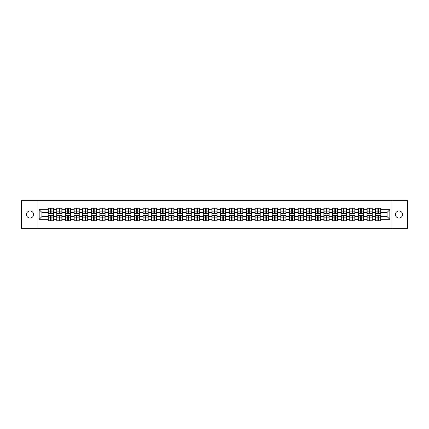 <?xml version="1.0" encoding="UTF-8"?>
<svg xmlns="http://www.w3.org/2000/svg" width="429" height="429" viewBox="0 0 429 429"><rect width="100%" height="100%" fill="white"/><g stroke="black" fill="none" stroke-linecap="round" stroke-linejoin="round"><path stroke-width="0.64" d="M398.986 218.034A3.534 3.534 0 0 1 395.452 214.5A3.534 3.534 0 0 1 398.986 210.966A3.534 3.534 0 0 1 402.525 214.5A3.534 3.534 0 0 1 398.986 218.034M30.014 218.034A3.534 3.534 0 0 1 26.475 214.5A3.534 3.534 0 0 1 30.014 210.966A3.534 3.534 0 0 1 33.548 214.5A3.534 3.534 0 0 1 30.014 218.034M391.087 228.308L407.55 228.308L407.55 200.692L391.087 200.692L391.087 228.308L37.913 228.308L37.913 200.692L21.45 200.692L21.45 228.308L37.913 228.308M391.087 200.692L37.913 200.692M387.06 216.543L387.06 212.457L380.845 212.457L380.845 216.543L387.06 216.543L389.822 219.305L389.822 209.695L380.845 209.695L380.845 208.258L375.595 208.258L375.595 212.457L372.227 212.457L372.227 216.543L375.595 216.543L375.595 212.457M389.822 219.305L380.845 219.305L380.845 220.742L375.595 220.742L375.595 219.305L372.227 219.305L372.227 220.742L366.977 220.742L366.977 219.305L363.61 219.305L363.61 220.742L358.36 220.742L358.36 219.305L354.992 219.305L354.992 220.742L349.748 220.742L349.748 219.305L346.375 219.305L346.375 220.742L341.13 220.742L341.13 219.305L337.757 219.305L337.757 220.742L332.513 220.742L332.513 219.305L329.145 219.305L329.145 220.742L323.895 220.742L323.895 219.305L320.527 219.305L320.527 220.742L315.277 220.742L315.277 219.305L311.91 219.305L311.91 220.742L306.66 220.742L306.66 219.305L303.292 219.305L303.292 220.742L298.042 220.742L298.042 219.305L294.675 219.305L294.675 220.742L289.43 220.742L289.43 219.305L286.057 219.305L286.057 220.742L280.813 220.742L280.813 219.305L277.44 219.305L277.44 220.742L272.195 220.742L272.195 219.305L268.822 219.305L268.822 220.742L263.578 220.742L263.578 219.305L260.21 219.305L260.21 220.742L254.96 220.742L254.96 219.305L251.592 219.305L251.592 220.742L246.343 220.742L246.343 219.305L242.975 219.305L242.975 220.742L237.725 220.742L237.725 219.305L234.357 219.305L234.357 220.742L229.107 220.742L229.107 219.305L225.74 219.305L225.74 220.742L220.495 220.742L220.495 219.305L217.122 219.305L217.122 220.742L211.878 220.742L211.878 219.305L208.505 219.305L208.505 220.742L203.26 220.742L203.26 219.305L199.893 219.305L199.893 220.742L194.643 220.742L194.643 219.305L191.275 219.305L191.275 220.742L186.025 220.742L186.025 219.305L182.657 219.305L182.657 220.742L177.408 220.742L177.408 219.305L174.04 219.305L174.04 220.742L168.79 220.742L168.79 219.305L165.422 219.305L165.422 220.742L160.178 220.742L160.178 219.305L156.805 219.305L156.805 220.742L151.56 220.742L151.56 219.305L148.187 219.305L148.187 220.742L142.943 220.742L142.943 219.305L139.57 219.305L139.57 220.742L134.325 220.742L134.325 219.305L130.958 219.305L130.958 220.742L125.708 220.742L125.708 219.305L122.34 219.305L122.34 220.742L117.09 220.742L117.09 219.305L113.723 219.305L113.723 220.742L108.473 220.742L108.473 219.305L105.105 219.305L105.105 220.742L99.855 220.742L99.855 219.305L96.487 219.305L96.487 220.742L91.243 220.742L91.243 219.305L87.87 219.305L87.87 220.742L82.625 220.742L82.625 219.305L79.252 219.305L79.252 220.742L74.008 220.742L74.008 219.305L70.64 219.305L70.64 220.742L65.39 220.742L65.39 219.305L62.023 219.305L62.023 220.742L56.773 220.742L56.773 219.305L53.405 219.305L53.405 220.742L48.155 220.742L48.155 219.305L39.178 219.305L39.178 209.695L48.155 209.695L48.155 212.457L41.94 212.457L41.94 216.543L48.155 216.543L48.155 212.457M375.595 209.695L372.227 209.695L372.227 208.258L366.977 208.258L366.977 209.695L363.61 209.695L363.61 208.258L358.36 208.258L358.36 209.695L354.992 209.695L354.992 208.258L349.748 208.258L349.748 209.695L346.375 209.695L346.375 208.258L341.13 208.258L341.13 209.695L337.757 209.695L337.757 208.258L332.513 208.258L332.513 209.695L329.145 209.695L329.145 208.258L323.895 208.258L323.895 209.695L320.527 209.695L320.527 208.258L315.277 208.258L315.277 209.695L311.91 209.695L311.91 208.258L306.66 208.258L306.66 209.695L303.292 209.695L303.292 208.258L298.042 208.258L298.042 209.695L294.675 209.695L294.675 208.258L289.43 208.258L289.43 209.695L286.057 209.695L286.057 208.258L280.813 208.258L280.813 209.695L277.44 209.695L277.44 208.258L272.195 208.258L272.195 209.695L268.822 209.695L268.822 208.258L263.578 208.258L263.578 209.695L260.21 209.695L260.21 208.258L254.96 208.258L254.96 209.695L251.592 209.695L251.592 208.258L246.343 208.258L246.343 209.695L242.975 209.695L242.975 208.258L237.725 208.258L237.725 209.695L234.357 209.695L234.357 208.258L229.107 208.258L229.107 209.695L225.74 209.695L225.74 208.258L220.495 208.258L220.495 209.695L217.122 209.695L217.122 208.258L211.878 208.258L211.878 209.695L208.505 209.695L208.505 208.258L203.26 208.258L203.26 209.695L199.893 209.695L199.893 208.258L194.643 208.258L194.643 209.695L191.275 209.695L191.275 208.258L186.025 208.258L186.025 209.695L182.657 209.695L182.657 208.258L177.408 208.258L177.408 209.695L174.04 209.695L174.04 208.258L168.79 208.258L168.79 209.695L165.422 209.695L165.422 208.258L160.178 208.258L160.178 209.695L156.805 209.695L156.805 208.258L151.56 208.258L151.56 209.695L148.187 209.695L148.187 208.258L142.943 208.258L142.943 209.695L139.57 209.695L139.57 208.258L134.325 208.258L134.325 209.695L130.958 209.695L130.958 208.258L125.708 208.258L125.708 209.695L122.34 209.695L122.34 208.258L117.09 208.258L117.09 209.695L113.723 209.695L113.723 208.258L108.473 208.258L108.473 209.695L105.105 209.695L105.105 208.258L99.855 208.258L99.855 209.695L96.487 209.695L96.487 208.258L91.243 208.258L91.243 209.695L87.87 209.695L87.87 208.258L82.625 208.258L82.625 209.695L79.252 209.695L79.252 208.258L74.008 208.258L74.008 209.695L70.64 209.695L70.64 208.258L65.39 208.258L65.39 209.695L62.023 209.695L62.023 208.258L56.773 208.258L56.773 209.695L53.405 209.695L53.405 208.258L48.155 208.258L48.155 209.695M375.595 216.543L375.595 219.305M372.227 216.543L372.227 219.305M372.227 209.695L372.227 212.457M363.61 216.543L366.977 216.543L366.977 212.457L363.61 212.457L363.61 219.305M366.977 216.543L366.977 219.305M366.977 209.695L366.977 212.457M363.61 209.695L363.61 212.457M354.992 216.543L358.36 216.543L358.36 212.457L354.992 212.457L354.992 219.305M358.36 216.543L358.36 219.305M358.36 209.695L358.36 212.457M354.992 209.695L354.992 212.457M346.375 216.543L349.748 216.543L349.748 212.457L346.375 212.457L346.375 219.305M349.748 216.543L349.748 219.305M349.748 209.695L349.748 212.457M346.375 209.695L346.375 212.457M337.757 216.543L341.13 216.543L341.13 212.457L337.757 212.457L337.757 219.305M341.13 216.543L341.13 219.305M341.13 209.695L341.13 212.457M337.757 209.695L337.757 212.457M329.145 216.543L332.513 216.543L332.513 212.457L329.145 212.457L329.145 219.305M332.513 216.543L332.513 219.305M332.513 209.695L332.513 212.457M329.145 209.695L329.145 212.457M320.527 216.543L323.895 216.543L323.895 212.457L320.527 212.457L320.527 219.305M323.895 216.543L323.895 219.305M323.895 209.695L323.895 212.457M320.527 209.695L320.527 212.457M311.91 216.543L315.277 216.543L315.277 212.457L311.91 212.457L311.91 219.305M315.277 216.543L315.277 219.305M315.277 209.695L315.277 212.457M311.91 209.695L311.91 212.457M303.292 216.543L306.66 216.543L306.66 212.457L303.292 212.457L303.292 219.305M306.66 216.543L306.66 219.305M306.66 209.695L306.66 212.457M303.292 209.695L303.292 212.457M294.675 216.543L298.042 216.543L298.042 212.457L294.675 212.457L294.675 219.305M298.042 216.543L298.042 219.305M298.042 209.695L298.042 212.457M294.675 209.695L294.675 212.457M286.057 216.543L289.43 216.543L289.43 212.457L286.057 212.457L286.057 219.305M289.43 216.543L289.43 219.305M289.43 209.695L289.43 212.457M286.057 209.695L286.057 212.457M277.44 216.543L280.813 216.543L280.813 212.457L277.44 212.457L277.44 219.305M280.813 216.543L280.813 219.305M280.813 209.695L280.813 212.457M277.44 209.695L277.44 212.457M268.822 216.543L272.195 216.543L272.195 212.457L268.822 212.457L268.822 219.305M272.195 216.543L272.195 219.305M272.195 209.695L272.195 212.457M268.822 209.695L268.822 212.457M260.21 216.543L263.578 216.543L263.578 212.457L260.21 212.457L260.21 219.305M263.578 216.543L263.578 219.305M263.578 209.695L263.578 212.457M260.21 209.695L260.21 212.457M251.592 216.543L254.96 216.543L254.96 212.457L251.592 212.457L251.592 219.305M254.96 216.543L254.96 219.305M254.96 209.695L254.96 212.457M251.592 209.695L251.592 212.457M242.975 216.543L246.343 216.543L246.343 212.457L242.975 212.457L242.975 219.305M246.343 216.543L246.343 219.305M246.343 209.695L246.343 212.457M242.975 209.695L242.975 212.457M234.357 216.543L237.725 216.543L237.725 212.457L234.357 212.457L234.357 219.305M237.725 216.543L237.725 219.305M237.725 209.695L237.725 212.457M234.357 209.695L234.357 212.457M225.74 216.543L229.107 216.543L229.107 212.457L225.74 212.457L225.74 219.305M229.107 216.543L229.107 219.305M229.107 209.695L229.107 212.457M225.74 209.695L225.74 212.457M217.122 216.543L220.495 216.543L220.495 212.457L217.122 212.457L217.122 219.305M220.495 216.543L220.495 219.305M220.495 209.695L220.495 212.457M217.122 209.695L217.122 212.457M208.505 216.543L211.878 216.543L211.878 212.457L208.505 212.457L208.505 219.305M211.878 216.543L211.878 219.305M211.878 209.695L211.878 212.457M208.505 209.695L208.505 212.457M199.893 216.543L203.26 216.543L203.26 212.457L199.893 212.457L199.893 219.305M203.26 216.543L203.26 219.305M203.26 209.695L203.26 212.457M199.893 209.695L199.893 212.457M191.275 216.543L194.643 216.543L194.643 212.457L191.275 212.457L191.275 219.305M194.643 216.543L194.643 219.305M194.643 209.695L194.643 212.457M191.275 209.695L191.275 212.457M182.657 216.543L186.025 216.543L186.025 212.457L182.657 212.457L182.657 219.305M186.025 216.543L186.025 219.305M186.025 209.695L186.025 212.457M182.657 209.695L182.657 212.457M174.04 216.543L177.408 216.543L177.408 212.457L174.04 212.457L174.04 219.305M177.408 216.543L177.408 219.305M177.408 209.695L177.408 212.457M174.04 209.695L174.04 212.457M165.422 216.543L168.79 216.543L168.79 212.457L165.422 212.457L165.422 219.305M168.79 216.543L168.79 219.305M168.79 209.695L168.79 212.457M165.422 209.695L165.422 212.457M156.805 216.543L160.178 216.543L160.178 212.457L156.805 212.457L156.805 219.305M160.178 216.543L160.178 219.305M160.178 209.695L160.178 212.457M156.805 209.695L156.805 212.457M148.187 216.543L151.56 216.543L151.56 212.457L148.187 212.457L148.187 219.305M151.56 216.543L151.56 219.305M151.56 209.695L151.56 212.457M148.187 209.695L148.187 212.457M139.57 216.543L142.943 216.543L142.943 212.457L139.57 212.457L139.57 219.305M142.943 216.543L142.943 219.305M142.943 209.695L142.943 212.457M139.57 209.695L139.57 212.457M130.958 216.543L134.325 216.543L134.325 212.457L130.958 212.457L130.958 219.305M134.325 216.543L134.325 219.305M134.325 209.695L134.325 212.457M130.958 209.695L130.958 212.457M122.34 216.543L125.708 216.543L125.708 212.457L122.34 212.457L122.34 219.305M125.708 216.543L125.708 219.305M125.708 209.695L125.708 212.457M122.34 209.695L122.34 212.457M113.723 216.543L117.09 216.543L117.09 212.457L113.723 212.457L113.723 219.305M117.09 216.543L117.09 219.305M117.09 209.695L117.09 212.457M113.723 209.695L113.723 212.457M105.105 216.543L108.473 216.543L108.473 212.457L105.105 212.457L105.105 219.305M108.473 216.543L108.473 219.305M108.473 209.695L108.473 212.457M105.105 209.695L105.105 212.457M96.487 216.543L99.855 216.543L99.855 212.457L96.487 212.457L96.487 219.305M99.855 216.543L99.855 219.305M99.855 209.695L99.855 212.457M96.487 209.695L96.487 212.457M87.87 216.543L91.243 216.543L91.243 212.457L87.87 212.457L87.87 219.305M91.243 216.543L91.243 219.305M91.243 209.695L91.243 212.457M87.87 209.695L87.87 212.457M79.252 216.543L82.625 216.543L82.625 212.457L79.252 212.457L79.252 219.305M82.625 216.543L82.625 219.305M82.625 209.695L82.625 212.457M79.252 209.695L79.252 212.457M70.64 216.543L74.008 216.543L74.008 212.457L70.64 212.457L70.64 219.305M74.008 216.543L74.008 219.305M74.008 209.695L74.008 212.457M70.64 209.695L70.64 212.457M62.023 216.543L65.39 216.543L65.39 212.457L62.023 212.457L62.023 219.305M65.39 216.543L65.39 219.305M65.39 209.695L65.39 212.457M62.023 209.695L62.023 212.457M53.405 216.543L56.773 216.543L56.773 212.457L53.405 212.457L53.405 219.305M56.773 216.543L56.773 219.305M56.773 209.695L56.773 212.457M53.405 209.695L53.405 212.457M48.155 216.543L48.155 219.305M41.94 216.543L39.178 219.305M39.178 209.695L41.94 212.457M380.845 216.543L380.845 219.305M380.845 209.695L380.845 212.457M389.822 209.695L387.06 212.457M53.239 208.258L53.239 213.562L51.11 213.562L51.11 208.258M50.45 208.258L50.45 213.562L48.321 213.562L48.321 208.258M50.45 208.977L51.11 208.977M51.11 211.02L50.45 211.02M48.321 220.742L48.321 215.438L50.45 215.438L50.45 220.742M51.11 220.742L51.11 215.438L53.239 215.438L53.239 220.742M51.11 220.023L50.45 220.023M50.45 217.98L51.11 217.98M61.856 208.258L61.856 213.562L59.728 213.562L59.728 208.258M59.068 208.258L59.068 213.562L56.939 213.562L56.939 208.258M59.068 208.977L59.728 208.977M59.728 211.02L59.068 211.02M70.474 208.258L70.474 213.562L68.345 213.562L68.345 208.258M67.68 208.258L67.68 213.562L65.557 213.562L65.557 208.258M67.68 208.977L68.345 208.977M68.345 211.02L67.68 211.02M79.086 208.258L79.086 213.562L76.963 213.562L76.963 208.258M76.298 208.258L76.298 213.562L74.174 213.562L74.174 208.258M76.298 208.977L76.963 208.977M76.963 211.02L76.298 211.02M87.704 208.258L87.704 213.562L85.58 213.562L85.58 208.258M84.915 208.258L84.915 213.562L82.792 213.562L82.792 208.258M84.915 208.977L85.58 208.977M85.58 211.02L84.915 211.02M96.321 208.258L96.321 213.562L94.198 213.562L94.198 208.258M93.533 208.258L93.533 213.562L91.404 213.562L91.404 208.258M93.533 208.977L94.198 208.977M94.198 211.02L93.533 211.02M56.939 220.742L56.939 215.438L59.068 215.438L59.068 220.742M59.728 220.742L59.728 215.438L61.856 215.438L61.856 220.742M59.728 220.023L59.068 220.023M59.068 217.98L59.728 217.98M65.557 220.742L65.557 215.438L67.68 215.438L67.68 220.742M68.345 220.742L68.345 215.438L70.474 215.438L70.474 220.742M68.345 220.023L67.68 220.023M67.68 217.98L68.345 217.98M74.174 220.742L74.174 215.438L76.298 215.438L76.298 220.742M76.963 220.742L76.963 215.438L79.086 215.438L79.086 220.742M76.963 220.023L76.298 220.023M76.298 217.98L76.963 217.98M82.792 220.742L82.792 215.438L84.915 215.438L84.915 220.742M85.58 220.742L85.58 215.438L87.704 215.438L87.704 220.742M85.58 220.023L84.915 220.023M84.915 217.98L85.58 217.98M91.404 220.742L91.404 215.438L93.533 215.438L93.533 220.742M94.198 220.742L94.198 215.438L96.321 215.438L96.321 220.742M94.198 220.023L93.533 220.023M93.533 217.98L94.198 217.98M104.939 208.258L104.939 213.562L102.815 213.562L102.815 208.258M102.15 208.258L102.15 213.562L100.021 213.562L100.021 208.258M102.15 208.977L102.815 208.977M102.815 211.02L102.15 211.02M100.021 220.742L100.021 215.438L102.15 215.438L102.15 220.742M102.815 220.742L102.815 215.438L104.939 215.438L104.939 220.742M102.815 220.023L102.15 220.023M102.15 217.98L102.815 217.98M113.556 208.258L113.556 213.562L111.427 213.562L111.427 208.258M110.768 208.258L110.768 213.562L108.639 213.562L108.639 208.258M110.768 208.977L111.427 208.977M111.427 211.02L110.768 211.02M108.639 220.742L108.639 215.438L110.768 215.438L110.768 220.742M111.427 220.742L111.427 215.438L113.556 215.438L113.556 220.742M111.427 220.023L110.768 220.023M110.768 217.98L111.427 217.98M122.174 208.258L122.174 213.562L120.045 213.562L120.045 208.258M119.385 208.258L119.385 213.562L117.256 213.562L117.256 208.258M119.385 208.977L120.045 208.977M120.045 211.02L119.385 211.02M117.256 220.742L117.256 215.438L119.385 215.438L119.385 220.742M120.045 220.742L120.045 215.438L122.174 215.438L122.174 220.742M120.045 220.023L119.385 220.023M119.385 217.98L120.045 217.98M130.791 208.258L130.791 213.562L128.662 213.562L128.662 208.258M128.003 208.258L128.003 213.562L125.874 213.562L125.874 208.258M128.003 208.977L128.662 208.977M128.662 211.02L128.003 211.02M125.874 220.742L125.874 215.438L128.003 215.438L128.003 220.742M128.662 220.742L128.662 215.438L130.791 215.438L130.791 220.742M128.662 220.023L128.003 220.023M128.003 217.98L128.662 217.98M139.409 208.258L139.409 213.562L137.28 213.562L137.28 208.258M136.615 208.258L136.615 213.562L134.492 213.562L134.492 208.258M136.615 208.977L137.28 208.977M137.28 211.02L136.615 211.02M134.492 220.742L134.492 215.438L136.615 215.438L136.615 220.742M137.28 220.742L137.28 215.438L139.409 215.438L139.409 220.742M137.28 220.023L136.615 220.023M136.615 217.98L137.28 217.98M148.021 208.258L148.021 213.562L145.898 213.562L145.898 208.258M145.233 208.258L145.233 213.562L143.109 213.562L143.109 208.258M145.233 208.977L145.898 208.977M145.898 211.02L145.233 211.02M143.109 220.742L143.109 215.438L145.233 215.438L145.233 220.742M145.898 220.742L145.898 215.438L148.021 215.438L148.021 220.742M145.898 220.023L145.233 220.023M145.233 217.98L145.898 217.98M156.639 208.258L156.639 213.562L154.515 213.562L154.515 208.258M153.85 208.258L153.85 213.562L151.727 213.562L151.727 208.258M153.85 208.977L154.515 208.977M154.515 211.02L153.85 211.02M151.727 220.742L151.727 215.438L153.85 215.438L153.85 220.742M154.515 220.742L154.515 215.438L156.639 215.438L156.639 220.742M154.515 220.023L153.85 220.023M153.85 217.98L154.515 217.98M165.256 208.258L165.256 213.562L163.133 213.562L163.133 208.258M162.468 208.258L162.468 213.562L160.339 213.562L160.339 208.258M162.468 208.977L163.133 208.977M163.133 211.02L162.468 211.02M160.339 220.742L160.339 215.438L162.468 215.438L162.468 220.742M163.133 220.742L163.133 215.438L165.256 215.438L165.256 220.742M163.133 220.023L162.468 220.023M162.468 217.98L163.133 217.98M173.874 208.258L173.874 213.562L171.745 213.562L171.745 208.258M171.085 208.258L171.085 213.562L168.956 213.562L168.956 208.258M171.085 208.977L171.745 208.977M171.745 211.02L171.085 211.02M168.956 220.742L168.956 215.438L171.085 215.438L171.085 220.742M171.745 220.742L171.745 215.438L173.874 215.438L173.874 220.742M171.745 220.023L171.085 220.023M171.085 217.98L171.745 217.98M182.491 208.258L182.491 213.562L180.362 213.562L180.362 208.258M179.703 208.258L179.703 213.562L177.574 213.562L177.574 208.258M179.703 208.977L180.362 208.977M180.362 211.02L179.703 211.02M177.574 220.742L177.574 215.438L179.703 215.438L179.703 220.742M180.362 220.742L180.362 215.438L182.491 215.438L182.491 220.742M180.362 220.023L179.703 220.023M179.703 217.98L180.362 217.98M191.109 208.258L191.109 213.562L188.98 213.562L188.98 208.258M188.32 208.258L188.32 213.562L186.191 213.562L186.191 208.258M188.32 208.977L188.98 208.977M188.98 211.02L188.32 211.02M186.191 220.742L186.191 215.438L188.32 215.438L188.32 220.742M188.98 220.742L188.98 215.438L191.109 215.438L191.109 220.742M188.98 220.023L188.32 220.023M188.32 217.98L188.98 217.98M199.726 208.258L199.726 213.562L197.597 213.562L197.597 208.258M196.932 208.258L196.932 213.562L194.809 213.562L194.809 208.258M196.932 208.977L197.597 208.977M197.597 211.02L196.932 211.02M194.809 220.742L194.809 215.438L196.932 215.438L196.932 220.742M197.597 220.742L197.597 215.438L199.726 215.438L199.726 220.742M197.597 220.023L196.932 220.023M196.932 217.98L197.597 217.98M208.344 208.258L208.344 213.562L206.215 213.562L206.215 208.258M205.55 208.258L205.55 213.562L203.426 213.562L203.426 208.258M205.55 208.977L206.215 208.977M206.215 211.02L205.55 211.02M203.426 220.742L203.426 215.438L205.55 215.438L205.55 220.742M206.215 220.742L206.215 215.438L208.344 215.438L208.344 220.742M206.215 220.023L205.55 220.023M205.55 217.98L206.215 217.98M216.956 208.258L216.956 213.562L214.832 213.562L214.832 208.258M214.168 208.258L214.168 213.562L212.044 213.562L212.044 208.258M214.168 208.977L214.832 208.977M214.832 211.02L214.168 211.02M212.044 220.742L212.044 215.438L214.168 215.438L214.168 220.742M214.832 220.742L214.832 215.438L216.956 215.438L216.956 220.742M214.832 220.023L214.168 220.023M214.168 217.98L214.832 217.98M225.574 208.258L225.574 213.562L223.45 213.562L223.45 208.258M222.785 208.258L222.785 213.562L220.656 213.562L220.656 208.258M222.785 208.977L223.45 208.977M223.45 211.02L222.785 211.02M220.656 220.742L220.656 215.438L222.785 215.438L222.785 220.742M223.45 220.742L223.45 215.438L225.574 215.438L225.574 220.742M223.45 220.023L222.785 220.023M222.785 217.98L223.45 217.98M234.191 208.258L234.191 213.562L232.068 213.562L232.068 208.258M231.403 208.258L231.403 213.562L229.274 213.562L229.274 208.258M231.403 208.977L232.068 208.977M232.068 211.02L231.403 211.02M229.274 220.742L229.274 215.438L231.403 215.438L231.403 220.742M232.068 220.742L232.068 215.438L234.191 215.438L234.191 220.742M232.068 220.023L231.403 220.023M231.403 217.98L232.068 217.98M242.809 208.258L242.809 213.562L240.68 213.562L240.68 208.258M240.02 208.258L240.02 213.562L237.891 213.562L237.891 208.258M240.02 208.977L240.68 208.977M240.68 211.02L240.02 211.02M237.891 220.742L237.891 215.438L240.02 215.438L240.02 220.742M240.68 220.742L240.68 215.438L242.809 215.438L242.809 220.742M240.68 220.023L240.02 220.023M240.02 217.98L240.68 217.98M251.426 208.258L251.426 213.562L249.297 213.562L249.297 208.258M248.638 208.258L248.638 213.562L246.509 213.562L246.509 208.258M248.638 208.977L249.297 208.977M249.297 211.02L248.638 211.02M246.509 220.742L246.509 215.438L248.638 215.438L248.638 220.742M249.297 220.742L249.297 215.438L251.426 215.438L251.426 220.742M249.297 220.023L248.638 220.023M248.638 217.98L249.297 217.98M260.044 208.258L260.044 213.562L257.915 213.562L257.915 208.258M257.255 208.258L257.255 213.562L255.126 213.562L255.126 208.258M257.255 208.977L257.915 208.977M257.915 211.02L257.255 211.02M255.126 220.742L255.126 215.438L257.255 215.438L257.255 220.742M257.915 220.742L257.915 215.438L260.044 215.438L260.044 220.742M257.915 220.023L257.255 220.023M257.255 217.98L257.915 217.98M268.661 208.258L268.661 213.562L266.532 213.562L266.532 208.258M265.867 208.258L265.867 213.562L263.744 213.562L263.744 208.258M265.867 208.977L266.532 208.977M266.532 211.02L265.867 211.02M263.744 220.742L263.744 215.438L265.867 215.438L265.867 220.742M266.532 220.742L266.532 215.438L268.661 215.438L268.661 220.742M266.532 220.023L265.867 220.023M265.867 217.98L266.532 217.98M277.273 208.258L277.273 213.562L275.15 213.562L275.15 208.258M274.485 208.258L274.485 213.562L272.361 213.562L272.361 208.258M274.485 208.977L275.15 208.977M275.15 211.02L274.485 211.02M272.361 220.742L272.361 215.438L274.485 215.438L274.485 220.742M275.15 220.742L275.15 215.438L277.273 215.438L277.273 220.742M275.15 220.023L274.485 220.023M274.485 217.98L275.15 217.98M285.891 208.258L285.891 213.562L283.767 213.562L283.767 208.258M283.102 208.258L283.102 213.562L280.979 213.562L280.979 208.258M283.102 208.977L283.767 208.977M283.767 211.02L283.102 211.02M280.979 220.742L280.979 215.438L283.102 215.438L283.102 220.742M283.767 220.742L283.767 215.438L285.891 215.438L285.891 220.742M283.767 220.023L283.102 220.023M283.102 217.98L283.767 217.98M294.509 208.258L294.509 213.562L292.385 213.562L292.385 208.258M291.72 208.258L291.72 213.562L289.591 213.562L289.591 208.258M291.72 208.977L292.385 208.977M292.385 211.02L291.72 211.02M289.591 220.742L289.591 215.438L291.72 215.438L291.72 220.742M292.385 220.742L292.385 215.438L294.509 215.438L294.509 220.742M292.385 220.023L291.72 220.023M291.72 217.98L292.385 217.98M303.126 208.258L303.126 213.562L300.997 213.562L300.997 208.258M300.338 208.258L300.338 213.562L298.209 213.562L298.209 208.258M300.338 208.977L300.997 208.977M300.997 211.02L300.338 211.02M298.209 220.742L298.209 215.438L300.338 215.438L300.338 220.742M300.997 220.742L300.997 215.438L303.126 215.438L303.126 220.742M300.997 220.023L300.338 220.023M300.338 217.98L300.997 217.98M311.744 208.258L311.744 213.562L309.615 213.562L309.615 208.258M308.955 208.258L308.955 213.562L306.826 213.562L306.826 208.258M308.955 208.977L309.615 208.977M309.615 211.02L308.955 211.02M306.826 220.742L306.826 215.438L308.955 215.438L308.955 220.742M309.615 220.742L309.615 215.438L311.744 215.438L311.744 220.742M309.615 220.023L308.955 220.023M308.955 217.98L309.615 217.98M320.361 208.258L320.361 213.562L318.232 213.562L318.232 208.258M317.573 208.258L317.573 213.562L315.444 213.562L315.444 208.258M317.573 208.977L318.232 208.977M318.232 211.02L317.573 211.02M315.444 220.742L315.444 215.438L317.573 215.438L317.573 220.742M318.232 220.742L318.232 215.438L320.361 215.438L320.361 220.742M318.232 220.023L317.573 220.023M317.573 217.98L318.232 217.98M328.979 208.258L328.979 213.562L326.85 213.562L326.85 208.258M326.185 208.258L326.185 213.562L324.061 213.562L324.061 208.258M326.185 208.977L326.85 208.977M326.85 211.02L326.185 211.02M324.061 220.742L324.061 215.438L326.185 215.438L326.185 220.742M326.85 220.742L326.85 215.438L328.979 215.438L328.979 220.742M326.85 220.023L326.185 220.023M326.185 217.98L326.85 217.98M337.596 208.258L337.596 213.562L335.467 213.562L335.467 208.258M334.802 208.258L334.802 213.562L332.679 213.562L332.679 208.258M334.802 208.977L335.467 208.977M335.467 211.02L334.802 211.02M332.679 220.742L332.679 215.438L334.802 215.438L334.802 220.742M335.467 220.742L335.467 215.438L337.596 215.438L337.596 220.742M335.467 220.023L334.802 220.023M334.802 217.98L335.467 217.98M346.208 208.258L346.208 213.562L344.085 213.562L344.085 208.258M343.42 208.258L343.42 213.562L341.296 213.562L341.296 208.258M343.42 208.977L344.085 208.977M344.085 211.02L343.42 211.02M341.296 220.742L341.296 215.438L343.42 215.438L343.42 220.742M344.085 220.742L344.085 215.438L346.208 215.438L346.208 220.742M344.085 220.023L343.42 220.023M343.42 217.98L344.085 217.98M354.826 208.258L354.826 213.562L352.702 213.562L352.702 208.258M352.037 208.258L352.037 213.562L349.914 213.562L349.914 208.258M352.037 208.977L352.702 208.977M352.702 211.02L352.037 211.02M349.914 220.742L349.914 215.438L352.037 215.438L352.037 220.742M352.702 220.742L352.702 215.438L354.826 215.438L354.826 220.742M352.702 220.023L352.037 220.023M352.037 217.98L352.702 217.98M363.443 208.258L363.443 213.562L361.32 213.562L361.32 208.258M360.655 208.258L360.655 213.562L358.526 213.562L358.526 208.258M360.655 208.977L361.32 208.977M361.32 211.02L360.655 211.02M358.526 220.742L358.526 215.438L360.655 215.438L360.655 220.742M361.32 220.742L361.32 215.438L363.443 215.438L363.443 220.742M361.32 220.023L360.655 220.023M360.655 217.98L361.32 217.98M372.061 208.258L372.061 213.562L369.932 213.562L369.932 208.258M369.272 208.258L369.272 213.562L367.144 213.562L367.144 208.258M369.272 208.977L369.932 208.977M369.932 211.02L369.272 211.02M367.144 220.742L367.144 215.438L369.272 215.438L369.272 220.742M369.932 220.742L369.932 215.438L372.061 215.438L372.061 220.742M369.932 220.023L369.272 220.023M369.272 217.98L369.932 217.98M380.679 208.258L380.679 213.562L378.55 213.562L378.55 208.258M377.89 208.258L377.89 213.562L375.761 213.562L375.761 208.258M377.89 208.977L378.55 208.977M378.55 211.02L377.89 211.02M375.761 220.742L375.761 215.438L377.89 215.438L377.89 220.742M378.55 220.742L378.55 215.438L380.679 215.438L380.679 220.742M378.55 220.023L377.89 220.023M377.89 217.98L378.55 217.98M50.45 211.856L48.321 211.856M50.45 213.492L48.321 213.492M53.239 211.856L51.11 211.856M53.239 213.492L51.11 213.492M51.11 217.144L53.239 217.144M51.11 215.508L53.239 215.508M48.321 217.144L50.45 217.144M48.321 215.508L50.45 215.508M59.068 211.856L56.939 211.856M59.068 213.492L56.939 213.492M61.856 211.856L59.728 211.856M61.856 213.492L59.728 213.492M67.68 211.856L65.557 211.856M67.68 213.492L65.557 213.492M70.474 211.856L68.345 211.856M70.474 213.492L68.345 213.492M76.298 211.856L74.174 211.856M76.298 213.492L74.174 213.492M79.086 211.856L76.963 211.856M79.086 213.492L76.963 213.492M84.915 211.856L82.792 211.856M84.915 213.492L82.792 213.492M87.704 211.856L85.58 211.856M87.704 213.492L85.58 213.492M93.533 211.856L91.404 211.856M93.533 213.492L91.404 213.492M96.321 211.856L94.198 211.856M96.321 213.492L94.198 213.492M59.728 217.144L61.856 217.144M59.728 215.508L61.856 215.508M56.939 217.144L59.068 217.144M56.939 215.508L59.068 215.508M68.345 217.144L70.474 217.144M68.345 215.508L70.474 215.508M65.557 217.144L67.68 217.144M65.557 215.508L67.68 215.508M76.963 217.144L79.086 217.144M76.963 215.508L79.086 215.508M74.174 217.144L76.298 217.144M74.174 215.508L76.298 215.508M85.58 217.144L87.704 217.144M85.58 215.508L87.704 215.508M82.792 217.144L84.915 217.144M82.792 215.508L84.915 215.508M94.198 217.144L96.321 217.144M94.198 215.508L96.321 215.508M91.404 217.144L93.533 217.144M91.404 215.508L93.533 215.508M102.15 211.856L100.021 211.856M102.15 213.492L100.021 213.492M104.939 211.856L102.815 211.856M104.939 213.492L102.815 213.492M102.815 217.144L104.939 217.144M102.815 215.508L104.939 215.508M100.021 217.144L102.15 217.144M100.021 215.508L102.15 215.508M110.768 211.856L108.639 211.856M110.768 213.492L108.639 213.492M113.556 211.856L111.427 211.856M113.556 213.492L111.427 213.492M111.427 217.144L113.556 217.144M111.427 215.508L113.556 215.508M108.639 217.144L110.768 217.144M108.639 215.508L110.768 215.508M119.385 211.856L117.256 211.856M119.385 213.492L117.256 213.492M122.174 211.856L120.045 211.856M122.174 213.492L120.045 213.492M120.045 217.144L122.174 217.144M120.045 215.508L122.174 215.508M117.256 217.144L119.385 217.144M117.256 215.508L119.385 215.508M128.003 211.856L125.874 211.856M128.003 213.492L125.874 213.492M130.791 211.856L128.662 211.856M130.791 213.492L128.662 213.492M128.662 217.144L130.791 217.144M128.662 215.508L130.791 215.508M125.874 217.144L128.003 217.144M125.874 215.508L128.003 215.508M136.615 211.856L134.492 211.856M136.615 213.492L134.492 213.492M139.409 211.856L137.28 211.856M139.409 213.492L137.28 213.492M137.28 217.144L139.409 217.144M137.28 215.508L139.409 215.508M134.492 217.144L136.615 217.144M134.492 215.508L136.615 215.508M145.233 211.856L143.109 211.856M145.233 213.492L143.109 213.492M148.021 211.856L145.898 211.856M148.021 213.492L145.898 213.492M145.898 217.144L148.021 217.144M145.898 215.508L148.021 215.508M143.109 217.144L145.233 217.144M143.109 215.508L145.233 215.508M153.85 211.856L151.727 211.856M153.85 213.492L151.727 213.492M156.639 211.856L154.515 211.856M156.639 213.492L154.515 213.492M154.515 217.144L156.639 217.144M154.515 215.508L156.639 215.508M151.727 217.144L153.85 217.144M151.727 215.508L153.85 215.508M162.468 211.856L160.339 211.856M162.468 213.492L160.339 213.492M165.256 211.856L163.133 211.856M165.256 213.492L163.133 213.492M163.133 217.144L165.256 217.144M163.133 215.508L165.256 215.508M160.339 217.144L162.468 217.144M160.339 215.508L162.468 215.508M171.085 211.856L168.956 211.856M171.085 213.492L168.956 213.492M173.874 211.856L171.745 211.856M173.874 213.492L171.745 213.492M171.745 217.144L173.874 217.144M171.745 215.508L173.874 215.508M168.956 217.144L171.085 217.144M168.956 215.508L171.085 215.508M179.703 211.856L177.574 211.856M179.703 213.492L177.574 213.492M182.491 211.856L180.362 211.856M182.491 213.492L180.362 213.492M180.362 217.144L182.491 217.144M180.362 215.508L182.491 215.508M177.574 217.144L179.703 217.144M177.574 215.508L179.703 215.508M188.32 211.856L186.191 211.856M188.32 213.492L186.191 213.492M191.109 211.856L188.98 211.856M191.109 213.492L188.98 213.492M188.98 217.144L191.109 217.144M188.98 215.508L191.109 215.508M186.191 217.144L188.32 217.144M186.191 215.508L188.32 215.508M196.932 211.856L194.809 211.856M196.932 213.492L194.809 213.492M199.726 211.856L197.597 211.856M199.726 213.492L197.597 213.492M197.597 217.144L199.726 217.144M197.597 215.508L199.726 215.508M194.809 217.144L196.932 217.144M194.809 215.508L196.932 215.508M205.55 211.856L203.426 211.856M205.55 213.492L203.426 213.492M208.344 211.856L206.215 211.856M208.344 213.492L206.215 213.492M206.215 217.144L208.344 217.144M206.215 215.508L208.344 215.508M203.426 217.144L205.55 217.144M203.426 215.508L205.55 215.508M214.168 211.856L212.044 211.856M214.168 213.492L212.044 213.492M216.956 211.856L214.832 211.856M216.956 213.492L214.832 213.492M214.832 217.144L216.956 217.144M214.832 215.508L216.956 215.508M212.044 217.144L214.168 217.144M212.044 215.508L214.168 215.508M222.785 211.856L220.656 211.856M222.785 213.492L220.656 213.492M225.574 211.856L223.45 211.856M225.574 213.492L223.45 213.492M223.45 217.144L225.574 217.144M223.45 215.508L225.574 215.508M220.656 217.144L222.785 217.144M220.656 215.508L222.785 215.508M231.403 211.856L229.274 211.856M231.403 213.492L229.274 213.492M234.191 211.856L232.068 211.856M234.191 213.492L232.068 213.492M232.068 217.144L234.191 217.144M232.068 215.508L234.191 215.508M229.274 217.144L231.403 217.144M229.274 215.508L231.403 215.508M240.02 211.856L237.891 211.856M240.02 213.492L237.891 213.492M242.809 211.856L240.68 211.856M242.809 213.492L240.68 213.492M240.68 217.144L242.809 217.144M240.68 215.508L242.809 215.508M237.891 217.144L240.02 217.144M237.891 215.508L240.02 215.508M248.638 211.856L246.509 211.856M248.638 213.492L246.509 213.492M251.426 211.856L249.297 211.856M251.426 213.492L249.297 213.492M249.297 217.144L251.426 217.144M249.297 215.508L251.426 215.508M246.509 217.144L248.638 217.144M246.509 215.508L248.638 215.508M257.255 211.856L255.126 211.856M257.255 213.492L255.126 213.492M260.044 211.856L257.915 211.856M260.044 213.492L257.915 213.492M257.915 217.144L260.044 217.144M257.915 215.508L260.044 215.508M255.126 217.144L257.255 217.144M255.126 215.508L257.255 215.508M265.867 211.856L263.744 211.856M265.867 213.492L263.744 213.492M268.661 211.856L266.532 211.856M268.661 213.492L266.532 213.492M266.532 217.144L268.661 217.144M266.532 215.508L268.661 215.508M263.744 217.144L265.867 217.144M263.744 215.508L265.867 215.508M274.485 211.856L272.361 211.856M274.485 213.492L272.361 213.492M277.273 211.856L275.15 211.856M277.273 213.492L275.15 213.492M275.15 217.144L277.273 217.144M275.15 215.508L277.273 215.508M272.361 217.144L274.485 217.144M272.361 215.508L274.485 215.508M283.102 211.856L280.979 211.856M283.102 213.492L280.979 213.492M285.891 211.856L283.767 211.856M285.891 213.492L283.767 213.492M283.767 217.144L285.891 217.144M283.767 215.508L285.891 215.508M280.979 217.144L283.102 217.144M280.979 215.508L283.102 215.508M291.72 211.856L289.591 211.856M291.72 213.492L289.591 213.492M294.509 211.856L292.385 211.856M294.509 213.492L292.385 213.492M292.385 217.144L294.509 217.144M292.385 215.508L294.509 215.508M289.591 217.144L291.72 217.144M289.591 215.508L291.72 215.508M300.338 211.856L298.209 211.856M300.338 213.492L298.209 213.492M303.126 211.856L300.997 211.856M303.126 213.492L300.997 213.492M300.997 217.144L303.126 217.144M300.997 215.508L303.126 215.508M298.209 217.144L300.338 217.144M298.209 215.508L300.338 215.508M308.955 211.856L306.826 211.856M308.955 213.492L306.826 213.492M311.744 211.856L309.615 211.856M311.744 213.492L309.615 213.492M309.615 217.144L311.744 217.144M309.615 215.508L311.744 215.508M306.826 217.144L308.955 217.144M306.826 215.508L308.955 215.508M317.573 211.856L315.444 211.856M317.573 213.492L315.444 213.492M320.361 211.856L318.232 211.856M320.361 213.492L318.232 213.492M318.232 217.144L320.361 217.144M318.232 215.508L320.361 215.508M315.444 217.144L317.573 217.144M315.444 215.508L317.573 215.508M326.185 211.856L324.061 211.856M326.185 213.492L324.061 213.492M328.979 211.856L326.85 211.856M328.979 213.492L326.85 213.492M326.85 217.144L328.979 217.144M326.85 215.508L328.979 215.508M324.061 217.144L326.185 217.144M324.061 215.508L326.185 215.508M334.802 211.856L332.679 211.856M334.802 213.492L332.679 213.492M337.596 211.856L335.467 211.856M337.596 213.492L335.467 213.492M335.467 217.144L337.596 217.144M335.467 215.508L337.596 215.508M332.679 217.144L334.802 217.144M332.679 215.508L334.802 215.508M343.42 211.856L341.296 211.856M343.42 213.492L341.296 213.492M346.208 211.856L344.085 211.856M346.208 213.492L344.085 213.492M344.085 217.144L346.208 217.144M344.085 215.508L346.208 215.508M341.296 217.144L343.42 217.144M341.296 215.508L343.42 215.508M352.037 211.856L349.914 211.856M352.037 213.492L349.914 213.492M354.826 211.856L352.702 211.856M354.826 213.492L352.702 213.492M352.702 217.144L354.826 217.144M352.702 215.508L354.826 215.508M349.914 217.144L352.037 217.144M349.914 215.508L352.037 215.508M360.655 211.856L358.526 211.856M360.655 213.492L358.526 213.492M363.443 211.856L361.32 211.856M363.443 213.492L361.32 213.492M361.32 217.144L363.443 217.144M361.32 215.508L363.443 215.508M358.526 217.144L360.655 217.144M358.526 215.508L360.655 215.508M369.272 211.856L367.144 211.856M369.272 213.492L367.144 213.492M372.061 211.856L369.932 211.856M372.061 213.492L369.932 213.492M369.932 217.144L372.061 217.144M369.932 215.508L372.061 215.508M367.144 217.144L369.272 217.144M367.144 215.508L369.272 215.508M377.89 211.856L375.761 211.856M377.89 213.492L375.761 213.492M380.679 211.856L378.55 211.856M380.679 213.492L378.55 213.492M378.55 217.144L380.679 217.144M378.55 215.508L380.679 215.508M375.761 217.144L377.89 217.144M375.761 215.508L377.89 215.508"/></g></svg>
